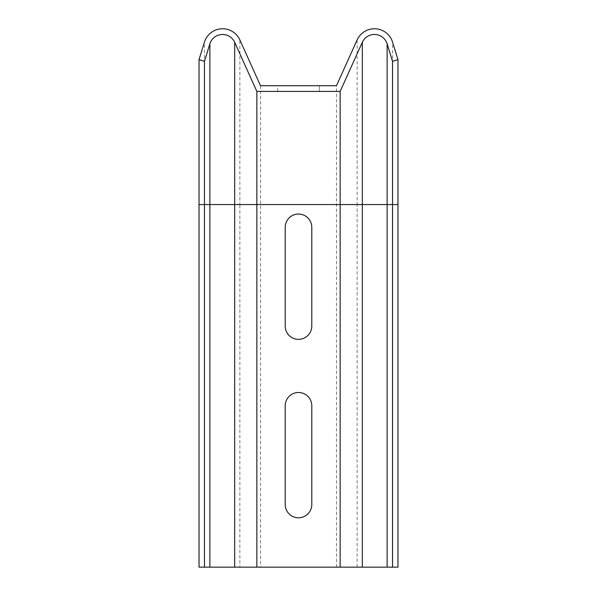 <?xml version="1.0" encoding="UTF-8"?>
<svg xmlns="http://www.w3.org/2000/svg" width="597" height="597" viewBox="0 0 597 597"><rect width="100%" height="100%" fill="white"/><g stroke="black" fill="none" stroke-linecap="round" stroke-linejoin="round"><path stroke-width="0.45" stroke-dasharray="2.98 2.24" d="M336.477 85.714L260.523 85.714L239.867 39.932A18.985 18.985 0 0 0 204.42 42.148L199.032 59.625L204.472 61.304L209.868 43.827A13.291 13.291 0 0 1 234.673 42.275L256.844 91.408L340.156 91.408L362.327 42.275A13.291 13.291 0 0 1 387.132 43.827L392.527 61.304L397.968 59.625L392.58 42.148A18.985 18.985 0 0 0 357.133 39.932L336.477 85.714L336.477 567.15L199.032 567.15M260.523 85.714L260.523 567.15M311.791 405.781A13.291 13.291 0 0 0 298.5 392.498A13.291 13.291 0 0 0 285.209 405.781L285.209 504.502A13.291 13.291 0 0 0 298.5 517.793A13.291 13.291 0 0 0 311.791 504.502L311.791 405.781M285.209 326.052A13.291 13.291 0 0 0 298.5 339.342A13.291 13.291 0 0 0 311.791 326.052L311.791 227.33A13.291 13.291 0 0 0 298.5 214.047A13.291 13.291 0 0 0 285.209 227.33L285.209 326.052M397.968 567.15L336.477 567.15M319.38 85.714L277.62 85.714L319.38 85.714L277.62 85.714L319.38 85.714L319.38 91.408L277.62 91.408L319.38 91.408L277.62 91.408L319.38 91.408L319.38 85.714L319.38 91.408M277.62 91.408L277.62 85.714M397.968 204.555L392.58 204.555L392.58 42.148A18.985 18.985 0 0 0 357.133 39.932L357.133 204.555L239.867 204.555L239.867 567.15M392.58 567.15L392.58 204.555L357.133 204.555L357.133 567.15M204.42 567.15L204.42 204.555L239.867 204.555L239.867 39.932A18.985 18.985 0 0 0 204.42 42.148L204.42 204.555L199.032 204.555"/><path stroke-width="0.9" d="M392.527 61.304L392.527 567.15L340.156 567.15L340.156 91.408L362.327 42.275A13.291 13.291 0 0 1 387.132 43.827L392.527 61.304L397.968 59.625L392.58 42.148A18.985 18.985 0 0 0 357.133 39.932L336.477 85.714L260.523 85.714L239.867 39.932A18.985 18.985 0 0 0 204.42 42.148L199.032 59.625L199.032 567.15L256.844 567.15L256.844 91.408L234.673 42.275A13.291 13.291 0 0 0 209.868 43.827L204.472 61.304L199.032 59.625M340.156 567.15L256.844 567.15M311.791 326.052A13.291 13.291 0 0 1 298.5 339.342A13.291 13.291 0 0 1 285.209 326.052L285.209 227.33A13.291 13.291 0 0 1 298.5 214.047A13.291 13.291 0 0 1 311.791 227.33L311.791 326.052M285.209 405.781A13.291 13.291 0 0 1 298.5 392.498A13.291 13.291 0 0 1 311.791 405.781L311.791 504.502A13.291 13.291 0 0 1 298.5 517.793A13.291 13.291 0 0 1 285.209 504.502L285.209 405.781M392.527 567.15L397.968 567.15L397.968 59.625M340.156 91.408L256.844 91.408M204.472 61.304L204.472 567.15M234.673 42.275L234.673 204.555L362.327 204.555L362.327 567.15M362.327 42.275L362.327 204.555L397.968 204.555M387.132 43.827L387.132 567.15M209.868 43.827L209.868 204.555L234.673 204.555L234.673 567.15M199.032 204.555L209.868 204.555L209.868 567.15"/></g></svg>

